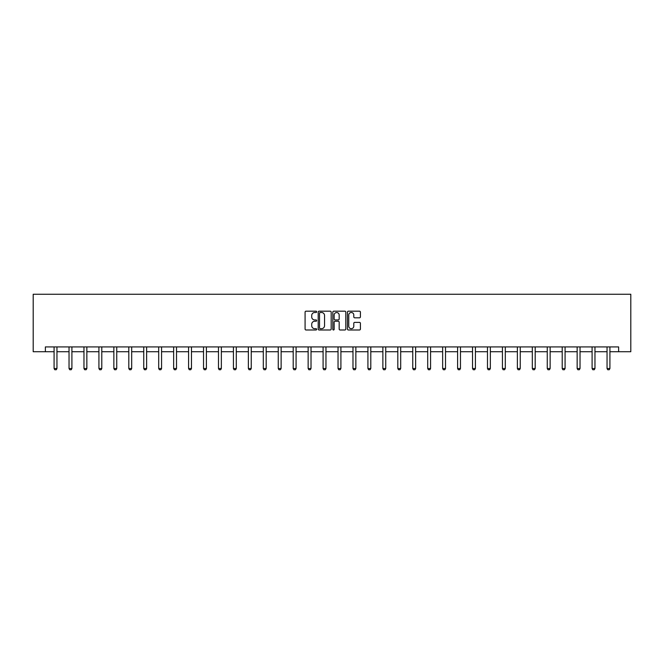 <?xml version="1.0" encoding="UTF-8"?>
<svg xmlns="http://www.w3.org/2000/svg" width="664" height="664" viewBox="0 0 664 664"><rect width="100%" height="100%" fill="white"/><g stroke="black" fill="none" stroke-linecap="round" stroke-linejoin="round"><path stroke-width="1" d="M316.67 311.848A0.656 0.656 0 0 0 316.014 311.184L306.021 311.184A0.938 0.938 0 0 0 305.083 312.13L305.083 329.053A0.938 0.938 0 0 0 306.021 329.991L316.014 329.991A0.656 0.656 0 0 0 316.67 329.336A0.656 0.656 0 0 0 316.014 328.68L314.719 328.68A3.013 3.013 0 0 1 311.715 325.667L311.715 324.256A3.013 3.013 0 0 1 314.719 321.252L316.014 321.252A0.656 0.656 0 0 0 316.67 320.587A0.656 0.656 0 0 0 316.014 319.932L314.719 319.932A3.013 3.013 0 0 1 311.715 316.919L311.715 315.516A3.013 3.013 0 0 1 314.719 312.503L316.014 312.503A0.656 0.656 0 0 0 316.67 311.848M359.481 317.815A0.938 0.938 0 0 0 360.419 316.877L360.419 312.13A0.938 0.938 0 0 0 359.481 311.184L348.384 311.184A0.938 0.938 0 0 0 347.446 312.13L347.446 329.053A0.938 0.938 0 0 0 348.384 329.991L359.481 329.991A0.938 0.938 0 0 0 360.419 329.053L360.419 323.318A0.938 0.938 0 0 0 359.481 322.38L354.734 322.38A0.938 0.938 0 0 0 353.796 323.318L353.796 326.165A2.515 2.515 0 0 1 351.281 328.68A2.515 2.515 0 0 1 348.758 326.165L348.758 315.018A2.515 2.515 0 0 1 351.281 312.503A2.515 2.515 0 0 1 353.796 315.018L353.796 316.877A0.938 0.938 0 0 0 354.734 317.815L359.481 317.815M45.368 351.729L45.368 346.932L618.632 346.932L618.632 351.729L630.8 351.729L630.8 294.243L33.2 294.243L33.2 351.729L54.083 351.729M331.178 312.13A0.938 0.938 0 0 0 330.24 311.184L319.143 311.184A0.938 0.938 0 0 0 318.197 312.13L318.197 329.053A0.938 0.938 0 0 0 319.143 329.991L330.24 329.991A0.938 0.938 0 0 0 331.178 329.053L331.178 312.13M333.76 311.184L344.857 311.184A0.938 0.938 0 0 1 345.803 312.13L345.803 329.053A0.938 0.938 0 0 1 344.857 329.991L340.109 329.991A0.938 0.938 0 0 1 339.171 329.053L339.171 322.189A0.938 0.938 0 0 0 338.233 321.252L335.079 321.252A0.938 0.938 0 0 0 334.141 322.189L334.141 329.336A0.656 0.656 0 0 1 333.477 329.991A0.656 0.656 0 0 1 332.822 329.336L332.822 312.13A0.938 0.938 0 0 1 333.76 311.184M56.955 351.729L69.031 351.729M71.903 351.729L83.971 351.729M86.851 351.729L98.919 351.729M101.791 351.729L113.859 351.729M116.739 351.729L128.808 351.729M131.679 351.729L143.756 351.729M146.628 351.729L158.696 351.729M161.568 351.729L173.644 351.729M176.516 351.729L188.584 351.729M191.464 351.729L203.533 351.729M206.404 351.729L218.481 351.729M221.353 351.729L233.421 351.729M236.293 351.729L248.369 351.729M251.241 351.729L263.309 351.729M266.189 351.729L278.257 351.729M281.129 351.729L293.197 351.729M296.078 351.729L308.146 351.729M311.018 351.729L323.094 351.729M325.966 351.729L338.034 351.729M340.906 351.729L352.982 351.729M355.854 351.729L367.922 351.729M370.803 351.729L382.871 351.729M385.743 351.729L397.811 351.729M400.691 351.729L412.759 351.729M415.631 351.729L427.707 351.729M430.579 351.729L442.647 351.729M445.519 351.729L457.596 351.729M460.467 351.729L472.536 351.729M475.416 351.729L487.484 351.729M490.356 351.729L502.432 351.729M505.304 351.729L517.372 351.729M520.244 351.729L532.321 351.729M535.192 351.729L547.26 351.729M550.141 351.729L562.209 351.729M565.081 351.729L577.149 351.729M580.029 351.729L592.097 351.729M594.969 351.729L607.045 351.729M609.917 351.729L618.632 351.729M320.172 312.503A0.656 0.656 0 0 0 319.517 313.159L319.517 328.016A0.656 0.656 0 0 0 320.172 328.68L321.542 328.68A3.013 3.013 0 0 0 324.547 325.667L324.547 315.516A3.013 3.013 0 0 0 321.542 312.503L320.172 312.503M339.171 315.068A2.515 2.515 0 0 0 336.656 312.553A2.515 2.515 0 0 0 334.141 315.068L334.141 318.994A0.938 0.938 0 0 0 335.079 319.932L338.233 319.932A0.938 0.938 0 0 0 339.171 318.994L339.171 315.068M57.071 346.932L57.004 347.139A0.954 0.954 174 0 0 56.955 347.43L56.955 368.512L56.241 369.757L54.805 369.757L54.083 368.512L54.083 347.43A0.954 0.954 174 0 0 54.041 347.139L53.975 346.932M54.083 368.512L56.955 368.512M72.011 346.932L71.944 347.139A0.954 0.954 0 0 0 71.903 347.43L71.903 368.512L71.181 369.757L69.745 369.757L69.031 368.512L69.031 347.43A0.954 0.954 0 0 0 68.981 347.139L68.915 346.932M69.031 368.512L71.903 368.512M86.959 346.932L86.893 347.139A0.954 0.954 0 0 0 86.851 347.43L86.851 368.512L86.129 369.757L84.693 369.757L83.971 368.512L83.971 347.43A0.954 0.954 0 0 0 83.93 347.139L83.863 346.932M83.971 368.512L86.851 368.512M101.907 346.932L101.841 347.139A0.954 0.954 0 0 0 101.791 347.43L101.791 368.512L101.077 369.757L99.633 369.757L98.919 368.512L98.919 347.43A0.954 0.954 0 0 0 98.87 347.139L98.811 346.932M98.919 368.512L101.791 368.512M116.847 346.932L116.781 347.139A0.954 0.954 0 0 0 116.739 347.43L116.739 368.512L116.017 369.757L114.582 369.757L113.859 368.512L113.859 347.43A0.954 0.954 0 0 0 113.818 347.139L113.752 346.932M113.859 368.512L116.739 368.512M131.796 346.932L131.729 347.139A0.954 0.954 0 0 0 131.679 347.43L131.679 368.512L130.966 369.757L129.53 369.757L128.808 368.512L128.808 347.43A0.954 0.954 0 0 0 128.766 347.139L128.7 346.932M128.808 368.512L131.679 368.512M146.736 346.932L146.669 347.139A0.954 0.954 0 0 0 146.628 347.43L146.628 368.512L145.906 369.757L144.47 369.757L143.756 368.512L143.756 347.43A0.954 0.954 0 0 0 143.706 347.139L143.64 346.932M143.756 368.512L146.628 368.512M161.684 346.932L161.618 347.139A0.954 0.954 0 0 0 161.568 347.43L161.568 368.512L160.854 369.757L159.418 369.757L158.696 368.512L158.696 347.43A0.954 0.954 0 0 0 158.654 347.139L158.588 346.932M158.696 368.512L161.568 368.512M176.624 346.932L176.558 347.139A0.954 0.954 0 0 0 176.516 347.43L176.516 368.512L175.802 369.757L174.358 369.757L173.644 368.512L173.644 347.43A0.954 0.954 0 0 0 173.594 347.139L173.528 346.932M173.644 368.512L176.516 368.512M191.572 346.932L191.506 347.139A0.954 0.954 0 0 0 191.464 347.43L191.464 368.512L190.742 369.757L189.306 369.757L188.584 368.512L188.584 347.43A0.954 0.954 0 0 0 188.543 347.139L188.476 346.932M188.584 368.512L191.464 368.512M206.521 346.932L206.454 347.139A0.954 0.954 0 0 0 206.404 347.43L206.404 368.512L205.691 369.757L204.255 369.757L203.533 368.512L203.533 347.43A0.954 0.954 0 0 0 203.491 347.139L203.425 346.932M203.533 368.512L206.404 368.512M221.461 346.932L221.394 347.139A0.954 0.954 0 0 0 221.353 347.43L221.353 368.512L220.631 369.757L219.195 369.757L218.481 368.512L218.481 347.43A0.954 0.954 0 0 0 218.431 347.139L218.365 346.932M218.481 368.512L221.353 368.512M236.409 346.932L236.343 347.139A0.954 0.954 0 0 0 236.293 347.43L236.293 368.512L235.579 369.757L234.143 369.757L233.421 368.512L233.421 347.43A0.954 0.954 0 0 0 233.379 347.139L233.313 346.932M233.421 368.512L236.293 368.512M251.349 346.932L251.282 347.139A0.954 0.954 0 0 0 251.241 347.43L251.241 368.512L250.519 369.757L249.083 369.757L248.369 368.512L248.369 347.43A0.954 0.954 0 0 0 248.319 347.139L248.253 346.932M248.369 368.512L251.241 368.512M266.297 346.932L266.231 347.139A0.954 0.954 0 0 0 266.189 347.43L266.189 368.512L265.467 369.757L264.031 369.757L263.309 368.512L263.309 347.43A0.954 0.954 0 0 0 263.268 347.139L263.201 346.932M263.309 368.512L266.189 368.512M281.245 346.932L281.179 347.139A0.954 0.954 0 0 0 281.129 347.43L281.129 368.512L280.416 369.757L278.971 369.757L278.257 368.512L278.257 347.43A0.954 0.954 0 0 0 278.208 347.139L278.141 346.932M278.257 368.512L281.129 368.512M296.185 346.932L296.119 347.139A0.954 0.954 0 0 0 296.078 347.43L296.078 368.512L295.356 369.757L293.92 369.757L293.197 368.512L293.197 347.43A0.954 0.954 0 0 0 293.156 347.139L293.09 346.932M293.197 368.512L296.078 368.512M311.134 346.932L311.067 347.139A0.954 0.954 0 0 0 311.018 347.43L311.018 368.512L310.304 369.757L308.868 369.757L308.146 368.512L308.146 347.43A0.954 0.954 0 0 0 308.104 347.139L308.038 346.932M308.146 368.512L311.018 368.512M326.074 346.932L326.007 347.139A0.954 0.954 0 0 0 325.966 347.43L325.966 368.512L325.244 369.757L323.808 369.757L323.094 368.512L323.094 347.43A0.954 0.954 0 0 0 323.044 347.139L322.978 346.932M323.094 368.512L325.966 368.512M341.022 346.932L340.956 347.139A0.954 0.954 0 0 0 340.906 347.43L340.906 368.512L340.192 369.757L338.756 369.757L338.034 368.512L338.034 347.43A0.954 0.954 0 0 0 337.993 347.139L337.926 346.932M338.034 368.512L340.906 368.512M355.962 346.932L355.896 347.139A0.954 0.954 0 0 0 355.854 347.43L355.854 368.512L355.132 369.757L353.696 369.757L352.982 368.512L352.982 347.43A0.954 0.954 0 0 0 352.933 347.139L352.866 346.932M352.982 368.512L355.854 368.512M370.91 346.932L370.844 347.139A0.954 0.954 0 0 0 370.803 347.43L370.803 368.512L370.08 369.757L368.644 369.757L367.922 368.512L367.922 347.43A0.954 0.954 0 0 0 367.881 347.139L367.814 346.932M367.922 368.512L370.803 368.512M385.859 346.932L385.792 347.139A0.954 0.954 0 0 0 385.743 347.43L385.743 368.512L385.029 369.757L383.584 369.757L382.871 368.512L382.871 347.43A0.954 0.954 0 0 0 382.821 347.139L382.754 346.932M382.871 368.512L385.743 368.512M400.799 346.932L400.732 347.139A0.954 0.954 0 0 0 400.691 347.43L400.691 368.512L399.969 369.757L398.533 369.757L397.811 368.512L397.811 347.43A0.954 0.954 0 0 0 397.769 347.139L397.703 346.932M397.811 368.512L400.691 368.512M415.747 346.932L415.681 347.139A0.954 0.954 0 0 0 415.631 347.43L415.631 368.512L414.917 369.757L413.481 369.757L412.759 368.512L412.759 347.43A0.954 0.954 0 0 0 412.717 347.139L412.651 346.932M412.759 368.512L415.631 368.512M430.687 346.932L430.621 347.139A0.954 0.954 0 0 0 430.579 347.43L430.579 368.512L429.857 369.757L428.421 369.757L427.707 368.512L427.707 347.43A0.954 0.954 0 0 0 427.657 347.139L427.591 346.932M427.707 368.512L430.579 368.512M445.635 346.932L445.569 347.139A0.954 0.954 0 0 0 445.519 347.43L445.519 368.512L444.805 369.757L443.369 369.757L442.647 368.512L442.647 347.43A0.954 0.954 0 0 0 442.606 347.139L442.539 346.932M442.647 368.512L445.519 368.512M460.575 346.932L460.509 347.139A0.954 0.954 0 0 0 460.467 347.43L460.467 368.512L459.745 369.757L458.309 369.757L457.596 368.512L457.596 347.43A0.954 0.954 0 0 0 457.546 347.139L457.479 346.932M457.596 368.512L460.467 368.512M475.524 346.932L475.457 347.139A0.954 0.954 0 0 0 475.416 347.43L475.416 368.512L474.694 369.757L473.258 369.757L472.536 368.512L472.536 347.43A0.954 0.954 0 0 0 472.494 347.139L472.428 346.932M472.536 368.512L475.416 368.512M490.472 346.932L490.406 347.139A0.954 0.954 0 0 0 490.356 347.43L490.356 368.512L489.642 369.757L488.198 369.757L487.484 368.512L487.484 347.43A0.954 0.954 0 0 0 487.442 347.139L487.376 346.932M487.484 368.512L490.356 368.512M505.412 346.932L505.346 347.139A0.954 0.954 0 0 0 505.304 347.43L505.304 368.512L504.582 369.757L503.146 369.757L502.432 368.512L502.432 347.43A0.954 0.954 0 0 0 502.382 347.139L502.316 346.932M502.432 368.512L505.304 368.512M520.36 346.932L520.294 347.139A0.954 0.954 0 0 0 520.244 347.43L520.244 368.512L519.53 369.757L518.094 369.757L517.372 368.512L517.372 347.43A0.954 0.954 0 0 0 517.331 347.139L517.264 346.932M517.372 368.512L520.244 368.512M535.3 346.932L535.234 347.139A0.954 0.954 0 0 0 535.192 347.43L535.192 368.512L534.47 369.757L533.034 369.757L532.321 368.512L532.321 347.43A0.954 0.954 0 0 0 532.271 347.139L532.204 346.932M532.321 368.512L535.192 368.512M550.249 346.932L550.182 347.139A0.954 0.954 0 0 0 550.141 347.43L550.141 368.512L549.418 369.757L547.983 369.757L547.26 368.512L547.26 347.43A0.954 0.954 0 0 0 547.219 347.139L547.153 346.932M547.26 368.512L550.141 368.512M565.188 346.932L565.13 347.139A0.954 0.954 0 0 0 565.081 347.43L565.081 368.512L564.367 369.757L562.923 369.757L562.209 368.512L562.209 347.43A0.954 0.954 0 0 0 562.159 347.139L562.093 346.932M562.209 368.512L565.081 368.512M580.137 346.932L580.07 347.139A0.954 0.954 0 0 0 580.029 347.43L580.029 368.512L579.307 369.757L577.871 369.757L577.149 368.512L577.149 347.43A0.954 0.954 0 0 0 577.107 347.139L577.041 346.932M577.149 368.512L580.029 368.512M595.085 346.932L595.019 347.139A0.954 0.954 0 0 0 594.969 347.43L594.969 368.512L594.255 369.757L592.819 369.757L592.097 368.512L592.097 347.43A0.954 0.954 0 0 0 592.056 347.139L591.989 346.932M592.097 368.512L594.969 368.512M610.025 346.932L609.959 347.139A0.954 0.954 0 0 0 609.917 347.43L609.917 368.512L609.195 369.757L607.759 369.757L607.045 368.512L607.045 347.43A0.954 0.954 0 0 0 606.996 347.139L606.929 346.932M607.045 368.512L609.917 368.512"/></g></svg>
